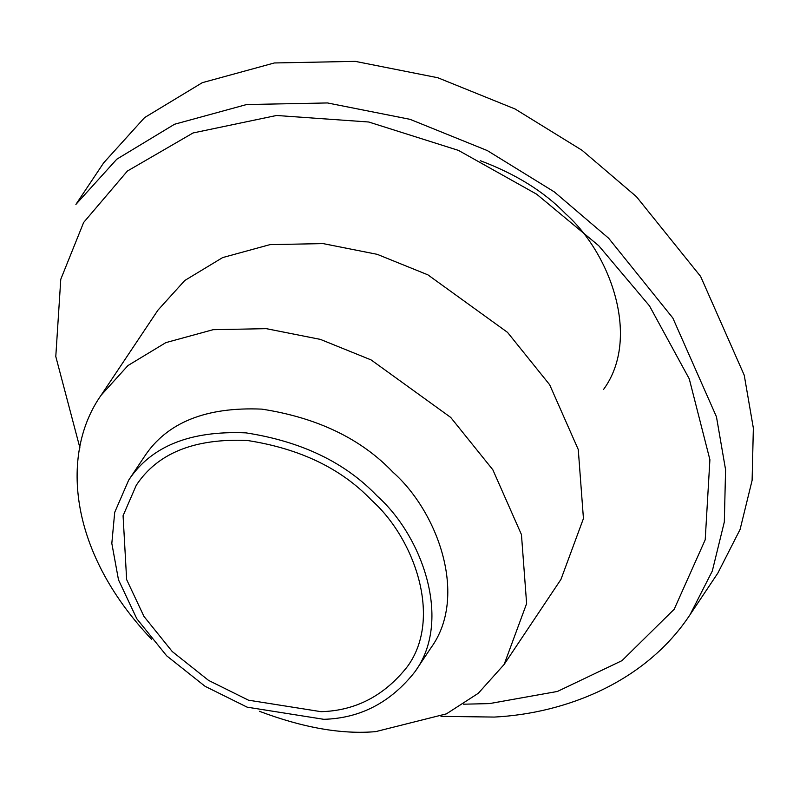 <?xml version="1.0" encoding="UTF-8"?>
<svg xmlns="http://www.w3.org/2000/svg" width="793" height="793" viewBox="0 0 793 793"><rect width="100%" height="100%" fill="white"/><g stroke="black" fill="none" stroke-linecap="round" stroke-linejoin="round"><path stroke-width="1.19" d="M321.036 711.678L248.477 700.179L208.618 680.434L172.23 651.529L143.979 616.448L126.642 579.594L123.074 515.718L136.267 485.286C157.47 453.14 194.513 438.202 247.366 440.482C299.932 448.62 341.317 468.534 371.53 500.214C414.194 538.06 442.861 617.925 407.493 666.457C384.546 695.649 355.72 710.726 321.036 711.678M323.802 719.31L247.158 707.168L205.06 686.302L166.629 655.781L136.792 618.728L118.484 579.802L111.823 543.393L114.707 512.337L128.644 480.191C151.047 446.241 190.161 430.46 245.989 432.869C301.509 441.463 345.223 462.497 377.131 495.972C422.193 535.939 452.466 620.285 415.106 671.552C390.87 702.38 360.438 718.299 323.802 719.31M128.644 480.191L144.504 456.451C166.907 422.491 206.021 406.72 261.849 409.129C317.369 417.723 361.083 438.757 392.991 472.222C438.053 512.189 468.336 596.534 430.976 647.802L415.106 671.552M151.582 639.257C65.988 548.934 61.557 451.148 101.117 395.221L127.97 365.543L165.846 342.626L213.119 329.69L266.21 328.649L320.382 339.394L371.074 359.903L450.702 417.415L492.84 469.783L521.447 534.581L526.621 603.582L504.14 664.445L478.318 693.27L446.419 713.859L375.684 731.632C341.882 734.556 303.114 727.776 259.39 711.271M101.117 395.221L157.936 310.172L184.789 280.484L222.655 257.576L269.937 244.641L323.029 243.59L377.2 254.335L427.893 274.844L507.52 332.366L549.658 384.734L578.266 449.532L583.44 518.533L560.958 579.386L504.14 664.445M79.924 447.916L55.788 356.503L60.774 279.295L83.632 222.476L127.386 171.05L193.056 132.966L276.539 115.481L368.715 122.003L458.453 150.392L536.673 194.206L598.755 245.731L649.477 305.87L689.266 378.866L709.904 459.722L705.205 539.785L674.209 609.222L621.999 660.638L557.42 691.446L489.44 703.599L463.588 704.194M690.069 614.674L717.853 573.091L740.087 529.446L752.111 480.35L753.35 428.091L744.23 375.198L700.625 276.44L636.412 196.644L582.052 150.293L515.073 108.988L437.825 77.744L355.264 61.368L274.358 62.964L202.314 82.67L144.594 117.592L103.685 162.823L75.9 204.406L116.819 159.175L174.529 124.253L246.573 104.547L327.489 102.951L410.04 119.327L487.298 150.571L554.277 191.876L608.637 238.227L672.841 318.023L716.456 416.781L725.575 469.674L724.326 521.933L712.302 571.029L690.069 614.674C645.512 682.238 565.459 713.442 494.317 717.07L440.997 716.357M480.399 160.731C515.956 174.113 544.365 191.807 565.617 213.793C610.679 253.77 640.962 338.115 603.602 389.383"/></g></svg>
